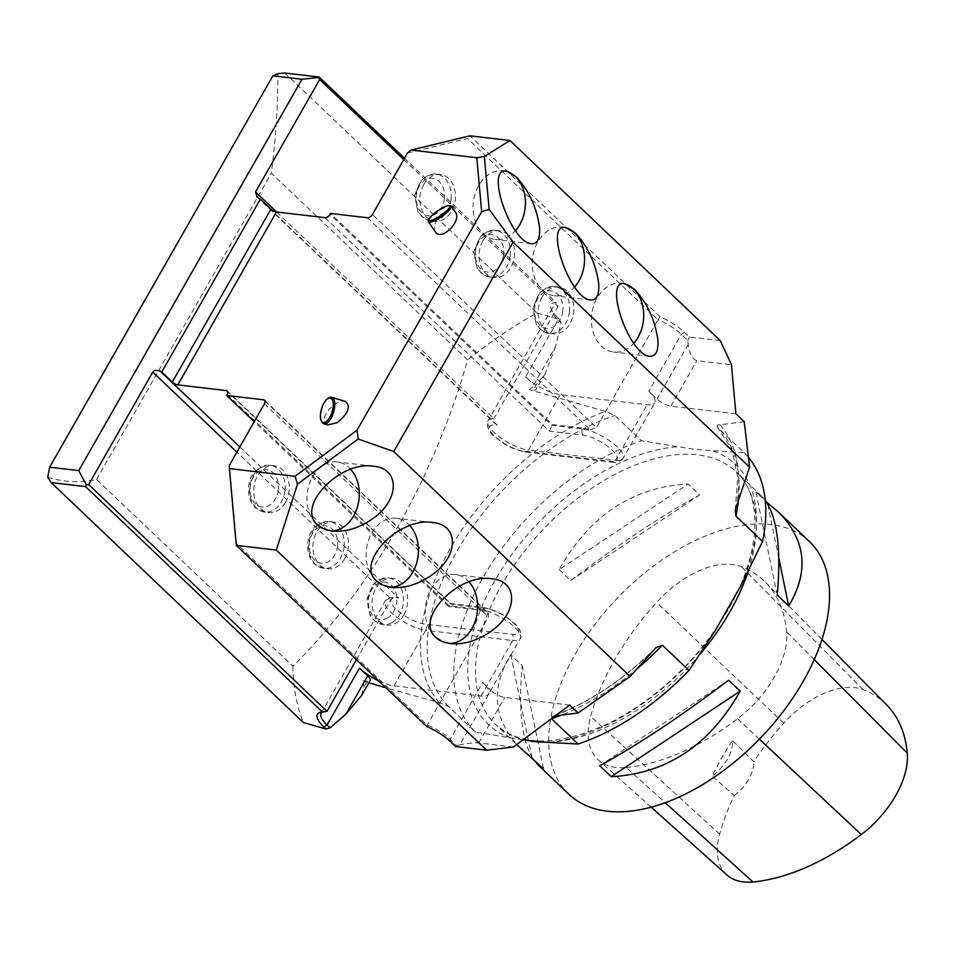 <?xml version="1.0" encoding="UTF-8"?>
<svg xmlns="http://www.w3.org/2000/svg" width="955" height="955" viewBox="0 0 955 955"><rect width="100%" height="100%" fill="white"/><g stroke="black" fill="none" stroke-linecap="round" stroke-linejoin="round"><path stroke-width="0.72" stroke-dasharray="4.78 3.58" d="M482.836 240.887A23.541 17.703 96.7 0 0 494.069 277.547A23.541 17.703 96.7 0 0 514.399 256.226A23.541 17.703 96.7 0 0 499.537 230.8A23.541 17.703 96.7 0 0 482.836 240.887M407.451 153.063L467.496 138.523L657.983 319.77L596.457 427.625L372.426 214.457M541.998 297.172A23.541 17.703 96.7 0 0 553.231 333.832A23.541 17.703 96.7 0 0 573.549 312.512A23.541 17.703 96.7 0 0 558.699 287.085A23.541 17.703 96.7 0 0 541.998 297.172M423.686 184.601A23.541 17.703 96.7 0 0 434.919 221.262A23.541 17.703 96.7 0 0 455.237 199.953A23.541 17.703 96.7 0 0 440.386 174.514A23.541 17.703 96.7 0 0 423.686 184.601M435.432 231.946L434.62 230.227C433.701 223.052 437.127 216.785 444.887 211.449C449.602 209.038 453.112 209.252 455.392 212.117M327.529 424.951L324.616 422.313C320.916 414.936 337.33 398.283 345.256 401.387M720.249 340.613L689.307 336.996L684.377 332.304A30.453 9.872 -150.3 0 0 660.168 316.833L657.983 319.77A27.695 8.977 29.7 0 1 681.273 334.369L687.839 340.625L688.185 344.469C689.462 353.827 692.339 359.223 696.816 360.668L731.446 364.714M735.887 413.79L670.864 406.173A11.078 3.593 29.7 0 1 657.04 399.071L648.827 391.252A27.695 8.977 -150.3 0 1 654.76 402.855L623.09 458.376A27.695 8.977 -150.3 0 0 610.949 441.664A27.695 8.977 -150.3 0 0 582.61 429.022L583.123 428.115L552.324 424.509L330.49 213.443M744.243 421.74L719.963 424.748C717.372 424.665 716.584 425.56 717.623 427.458L744.232 452.777L695.765 449.53L641.497 440.756L614.877 415.437L605.386 411.342L528.975 389.568L533.165 390.058A11.078 3.593 -150.3 0 0 536.221 389.294A11.078 3.593 -150.3 0 0 533.845 384.662L555.607 346.498L561.11 322.85L558.078 319.949A27.695 8.977 29.7 0 1 552.074 311.855A27.695 8.977 29.7 0 1 552.145 308.358A27.695 8.977 29.7 0 1 558.03 306.304L403.762 159.521M404.502 158.232L556.096 302.46A30.453 9.872 -150.3 0 0 550.963 308.561A30.453 9.872 -150.3 0 0 557.565 317.466L558.078 319.949L525.632 376.843L533.845 384.662M525.632 376.843A27.695 8.977 -150.3 0 0 560.179 394.594L647.144 404.765A27.695 8.977 -150.3 0 0 654.76 402.855M735.29 509.922L737.726 477.297L732.091 449.853L717.623 427.458A193.829 111.174 133.6 0 1 738.442 500.229M660.168 316.833L469.92 135.813L467.496 138.523M47.75 477.237C63.842 482.287 80.113 483.027 96.574 479.47L292.91 666.28C371.435 588.101 433.272 479.649 467.652 359.916L271.327 173.106C275.637 140.242 277.857 107.067 277.977 73.595M284.793 73.01L536.996 312.977A315.651 181.056 -46.4 0 0 467.652 359.916M536.996 312.977L559.535 319.352L561.11 322.85M555.607 346.498L545.09 373.751L536.125 384.877L533.165 390.058M528.975 389.568A253.206 145.232 133.6 0 1 536.125 384.877M522.934 739.886L475.363 732.008L448.755 706.688L439.264 702.593L386.095 687.91M368.869 682.682L362.84 680.82A253.206 145.232 -46.4 0 0 364.082 686.502L361.444 695.717M292.91 666.28A315.651 181.056 -46.4 0 0 303.38 722.553M324.998 217.656L549.459 431.218L583.159 435.158A23.254 7.533 29.7 0 1 612.179 450.08A23.254 7.533 29.7 0 1 610.77 461.432L523.806 451.249A23.254 7.533 29.7 0 1 494.296 435.874A23.254 7.533 29.7 0 1 497.316 425.142L494.153 422.325L493.914 418.708L558.03 306.304L556.096 302.46M744.232 452.777A193.829 111.174 133.6 0 1 748.875 457.887M475.363 732.008A193.829 111.174 133.6 0 1 482.979 577.548A193.829 111.174 133.6 0 1 641.497 440.756M555.177 715.892L551.93 716.357L551.453 718.673M378.741 680.915A27.695 8.977 -150.3 0 0 394.045 685.845L481.01 696.028A27.695 8.977 -150.3 0 0 488.626 694.106A27.695 8.977 -150.3 0 0 482.693 682.503L490.918 690.322L459.761 744.936L456.824 745.652L450.247 739.397A27.695 8.977 -150.3 0 0 426.957 724.797L236.47 543.55L236.303 545.389M327.004 711.332A27.695 8.977 -150.3 0 0 324.091 711.535A27.695 8.977 -150.3 0 0 322.683 712M356.454 659.702L391.12 598.928L394.463 597.09L398.677 598.081A23.254 7.533 -150.3 0 0 395.657 608.801A23.254 7.533 -150.3 0 0 425.166 624.188L512.131 634.359A23.254 7.533 -150.3 0 0 513.539 623.006A23.254 7.533 -150.3 0 0 484.519 608.096L450.82 604.145L227.815 391.968M330.466 530.837A34.607 26.036 -83.3 0 1 329.093 530.729A34.607 26.036 -83.3 0 1 307.259 493.329A34.607 26.036 -83.3 0 1 337.139 461.969A34.607 26.036 -83.3 0 1 350.7 469.299M389.628 587.122A34.607 26.036 -83.3 0 1 388.255 587.015A34.607 26.036 -83.3 0 1 366.41 549.614A34.607 26.036 -83.3 0 1 396.301 518.255A34.607 26.036 -83.3 0 1 409.85 525.572M448.778 643.407A34.607 26.036 -83.3 0 1 447.406 643.3A34.607 26.036 -83.3 0 1 425.572 605.888A34.607 26.036 -83.3 0 1 455.451 574.54A34.607 26.036 -83.3 0 1 469.001 581.858M809.374 541.497A174.443 100.06 -46.4 0 0 770.888 524.522A174.443 100.06 -46.4 0 0 593.855 625.835A174.443 100.06 -46.4 0 0 568.882 794.25M765.23 500.205L761.553 495.991L755.894 491.944L766.495 502.032M532.89 758.664C521.74 740.447 518.171 709.434 522.182 665.611L510.674 654.664C489.963 689.57 493.425 720.929 521.06 748.744M559.212 569.574L570.72 580.521C619.306 543.789 662.281 515.27 699.645 494.965L688.149 484.018C632.592 487.038 589.617 515.557 559.212 569.574L688.149 484.018M426.551 726.409L488.483 616.942L488.459 613.42L486.429 611.797A27.695 8.977 -150.3 0 0 479.291 610.138L448.492 606.544L450.82 604.145M448.492 606.544L254.221 421.692M236.47 543.55L229.427 465.181M403.798 614.996A23.541 17.703 -83.3 0 1 387.097 625.083A23.541 17.703 -83.3 0 1 372.247 599.656A23.541 17.703 -83.3 0 1 392.565 578.336A23.541 17.703 -83.3 0 1 403.798 614.996M344.648 558.711A23.541 17.703 -83.3 0 1 327.947 568.798A23.541 17.703 -83.3 0 1 313.097 543.371A23.541 17.703 -83.3 0 1 333.414 522.051A23.541 17.703 -83.3 0 1 344.648 558.711M285.485 502.437A23.541 17.703 -83.3 0 1 268.785 512.513A23.541 17.703 -83.3 0 1 253.935 487.086A23.541 17.703 -83.3 0 1 274.264 465.765A23.541 17.703 -83.3 0 1 285.485 502.437M96.574 479.47L271.327 173.106M513.408 746.989L478.777 742.93C473.668 742.596 467.329 743.265 459.761 744.936M569.765 705.041L504.729 697.425A11.078 3.593 29.7 0 1 490.918 690.322M362.84 680.82L367.042 681.309A11.078 3.593 -150.3 0 0 370.086 680.545M367.448 217.764L590.262 429.762A27.695 8.977 -150.3 0 0 583.123 428.115M456.824 745.652L455.69 746.571M557.565 317.466L559.535 319.352M549.459 431.218L552.324 424.509M590.262 429.762L596.457 427.625M689.307 336.996L687.839 340.625M623.555 283.623A34.607 26.036 96.7 0 0 621.586 283.289A34.607 26.036 96.7 0 0 591.694 314.637A34.607 26.036 96.7 0 0 613.54 352.049A34.607 26.036 96.7 0 0 633.75 343.311M564.393 227.338A34.607 26.036 96.7 0 0 562.423 227.004A34.607 26.036 96.7 0 0 532.544 258.351A34.607 26.036 96.7 0 0 554.378 295.764A34.607 26.036 96.7 0 0 574.588 287.025M505.243 171.052A34.607 26.036 96.7 0 0 503.273 170.718A34.607 26.036 96.7 0 0 473.382 202.066A34.607 26.036 96.7 0 0 495.227 239.478A34.607 26.036 96.7 0 0 515.437 230.74M626.253 767.51A199.356 114.349 -46.4 0 0 737.547 718.769A83.073 47.643 -46.4 0 0 786.61 631.804A199.356 114.349 -46.4 0 0 765.468 582.275A199.356 114.349 -46.4 0 0 741.187 566.566A83.073 47.643 -46.4 0 0 656.539 602.438A199.356 114.349 -46.4 0 0 590.679 716.417A83.073 47.643 -46.4 0 0 598.379 759.941A83.073 47.643 -46.4 0 0 626.253 767.51L665.241 802.725M886.67 704.886A194.08 111.317 -46.4 0 0 863.034 689.606A77.785 44.61 -46.4 0 0 783.769 723.186A194.08 111.317 -46.4 0 0 753.77 761.636L732.509 740.603A33.222 19.052 133.6 0 1 712.155 776.093A194.975 111.831 133.6 0 1 732.509 740.603M726.874 874.899A77.785 44.61 -46.4 0 1 719.652 834.145A194.08 111.317 -46.4 0 1 734.335 795.527L712.155 776.093M734.335 795.527A33.222 19.052 -46.4 0 0 753.77 761.636M522.182 665.611L543.479 768.739M510.674 654.664L531.983 757.804M599.728 765.731L728.665 680.175M778.803 558.102L767.593 503.81M777.203 595.084L755.894 491.944M699.645 494.965L570.72 580.521M321.525 421.358A13.848 5.993 106.8 0 1 322.05 408.836A13.848 5.993 106.8 0 1 328.556 398.116M428.401 221.106A13.848 3.032 145.5 0 1 438.178 211.521A13.848 3.032 145.5 0 1 450.629 205.814M670.864 406.173L696.816 360.668M719.963 424.748A197.661 113.37 133.6 0 1 736.603 505.291M439.264 702.593A197.661 113.37 133.6 0 1 450.283 548.54A197.661 113.37 133.6 0 1 605.386 411.342M688.185 344.469L657.04 399.071M684.377 332.304L681.273 334.369L648.827 391.252M276.652 211.998L493.914 418.708A27.695 8.977 -150.3 0 0 488.029 420.761A27.695 8.977 -150.3 0 0 500.169 437.474A27.695 8.977 -150.3 0 0 528.509 450.115L560.179 394.594M713.301 451.07A179.361 102.877 133.6 0 1 741.044 585.355M448.755 706.688A193.829 111.174 133.6 0 1 456.371 552.229A193.829 111.174 133.6 0 1 614.877 415.437M654.521 649.185A197.661 113.37 133.6 0 1 553.84 715.999M510.889 738.084A179.361 102.877 133.6 0 1 494.738 580.843A179.361 102.877 133.6 0 1 677.023 446.833M715.044 630.933A179.361 102.877 133.6 0 1 547.179 742.333M527.673 740.543A174.443 100.06 133.6 0 1 495.669 724.582A174.443 100.06 133.6 0 1 520.63 556.168A174.443 100.06 133.6 0 1 697.675 454.855A174.443 100.06 133.6 0 1 736.15 471.83A174.443 100.06 133.6 0 1 748.195 571.424M700.254 653.948A174.443 100.06 133.6 0 1 545.317 742.178M638.059 667.987A193.829 111.174 133.6 0 1 560.692 715.39M394.045 685.845L425.715 630.324A27.695 8.977 29.7 0 1 397.376 617.682A27.695 8.977 29.7 0 1 385.235 600.97A27.695 8.977 29.7 0 1 391.12 598.928L236.852 452.145M481.01 696.028L512.68 640.507L425.715 630.324A4.429 3.331 96.7 0 0 425.166 624.188M227.183 394.558L449.017 605.625L479.816 609.23A4.429 3.331 -83.3 0 1 482.955 607.332A4.429 3.331 -83.3 0 1 484.519 608.096M239.824 446.94L398.677 598.081M479.291 610.138L479.816 609.23A27.695 8.977 29.7 0 1 508.156 621.872A27.695 8.977 29.7 0 1 520.296 638.585A27.695 8.977 29.7 0 1 512.68 640.507A4.429 3.331 96.7 0 0 512.131 634.359M486.429 611.797L265.084 401.184M264.44 403.774L488.483 616.942M450.76 741.88L450.247 739.397L482.693 682.503M478.777 742.93L504.729 697.425M367.042 681.309L364.082 686.502M523.806 451.249A4.429 3.331 96.7 0 0 525.369 452.013A4.429 3.331 96.7 0 0 528.509 450.115L615.474 460.286L647.144 404.765M497.316 425.142L259.02 198.413M583.159 435.158A4.429 3.331 -83.3 0 1 582.61 429.022L551.811 425.417L329.976 214.35M615.474 460.286A27.695 8.977 -150.3 0 0 623.09 458.376C620.105 461.862 616.512 463.139 612.322 462.184A4.429 3.331 96.7 0 0 615.474 460.286M610.77 461.432A4.429 3.331 96.7 0 0 612.322 462.184L525.369 452.013C507.881 448.158 501.972 442.428 494.105 436.196C486.823 431.015 486.262 421.346 488.029 420.761L552.145 308.358M759.368 739.182L737.547 718.769M814.233 659.583L786.61 631.804M863.034 689.606L741.187 566.566M783.769 723.186L656.539 602.438M719.652 834.145L590.679 716.417M562.805 311.079A18.825 14.17 -83.3 0 1 539.885 325.082A18.825 14.17 -83.3 0 1 543.455 292.672A18.825 14.17 -83.3 0 1 562.805 311.079M569.407 311.808A23.541 17.703 96.7 0 0 554.533 286.596A23.541 17.703 96.7 0 0 537.832 296.683A23.541 17.703 96.7 0 0 549.053 333.343A23.541 17.703 96.7 0 0 569.407 311.808M503.643 254.794A18.825 14.17 -83.3 0 1 480.735 268.797A18.825 14.17 -83.3 0 1 484.292 236.386A18.825 14.17 -83.3 0 1 503.643 254.794M510.257 255.522A23.541 17.703 96.7 0 0 495.37 230.31A23.541 17.703 96.7 0 0 478.67 240.397A23.541 17.703 96.7 0 0 489.903 277.057A23.541 17.703 96.7 0 0 510.257 255.522M444.493 198.509A18.825 14.17 -83.3 0 1 421.573 212.511A18.825 14.17 -83.3 0 1 425.142 180.101A18.825 14.17 -83.3 0 1 444.493 198.509M451.094 199.237A23.541 17.703 96.7 0 0 436.22 174.025A23.541 17.703 96.7 0 0 419.52 184.112A23.541 17.703 96.7 0 0 430.753 220.784A23.541 17.703 96.7 0 0 451.094 199.237M284.972 490.488A23.541 17.703 96.7 0 0 270.098 465.276A23.541 17.703 96.7 0 0 249.768 486.596A23.541 17.703 96.7 0 0 264.619 512.035A23.541 17.703 96.7 0 0 281.319 501.948A23.541 17.703 96.7 0 0 284.972 490.488M278.371 489.76A18.825 14.17 -83.3 0 1 255.451 503.763A18.825 14.17 -83.3 0 1 259.008 471.352A18.825 14.17 -83.3 0 1 278.371 489.76M344.122 546.773A23.541 17.703 96.7 0 0 329.248 521.561A23.541 17.703 96.7 0 0 308.931 542.882A23.541 17.703 96.7 0 0 323.781 568.321A23.541 17.703 96.7 0 0 340.481 558.233A23.541 17.703 96.7 0 0 344.122 546.773M337.521 546.045A18.825 14.17 -83.3 0 1 314.601 560.048A18.825 14.17 -83.3 0 1 318.17 527.638A18.825 14.17 -83.3 0 1 337.521 546.045M392.242 622.397A23.541 17.703 96.7 0 0 399.632 614.519A23.541 17.703 96.7 0 0 388.399 577.847A23.541 17.703 96.7 0 0 368.081 599.167A23.541 17.703 96.7 0 0 382.931 624.606A23.541 17.703 96.7 0 0 392.242 622.397M387.849 617.801A18.825 14.17 -83.3 0 1 368.499 599.394A18.825 14.17 -83.3 0 1 391.419 585.391A18.825 14.17 -83.3 0 1 387.849 617.801M761.553 495.991L736.15 471.83C764.466 496.743 760.992 558.174 723.663 617.121C695.24 661.696 659.034 696.052 615.056 720.189C561.886 746.333 522.087 747.789 495.669 724.582L516.667 744.566M655.942 647.633C623.042 680.187 588.364 703.095 551.93 716.357M321.119 713.373L385.235 600.97C385.593 598.749 389.043 597.46 395.585 597.114M373.429 466.219L337.139 461.969M332.292 531.099L329.093 530.729M432.579 522.504L396.301 518.255M391.455 587.385L388.255 587.015M491.741 578.79L455.451 574.54M450.605 643.67L447.406 643.3M450.688 603.56L482.955 607.332C500.79 611.307 506.389 616.978 514.303 623.233C521.442 628.271 522.087 638.012 520.296 638.585L488.626 694.106M227.338 391.013L450.76 603.596M264.595 400.229L487.826 612.621M545.078 373.751L536.221 389.294M324.091 711.535L320.689 712.263M624.773 283.659L621.586 283.289M649.818 356.287L613.54 352.049M565.623 227.386L562.423 227.004M590.668 300.001L554.378 295.764M506.472 171.1L503.273 170.718M531.517 243.716L495.227 239.478M257.002 196.993L495.263 423.698M552.074 311.855L550.963 308.561M821.957 639.432L765.468 582.275M651.179 807.178L598.379 759.941M558.699 287.085L554.533 286.596L545.245 288.35L538.907 293.555L533.033 307.892L536.328 324.557L540.423 329.487L549.053 333.343L553.231 333.832M499.537 230.8L495.37 230.31L486.083 232.065L479.744 237.27L473.883 251.607L477.166 268.271L481.272 273.202L489.903 277.057L494.069 277.547M440.386 174.514L436.22 174.025L426.933 175.792L420.594 180.984L414.721 195.321L418.015 211.986L422.11 216.916L430.753 220.784L434.919 221.262M274.264 465.765L270.098 465.276C257.241 466.386 250.079 473.477 248.598 486.573C247.787 500.718 254.221 507.045 255.988 508.167L264.619 512.035L268.785 512.513M333.414 522.051L329.248 521.561C316.403 522.672 309.241 529.762 307.749 542.858C306.937 557.004 313.371 563.331 315.138 564.453L323.781 568.321L327.947 568.798M392.565 578.336L388.399 577.847L379.111 579.613L372.772 584.806L366.911 599.143L370.194 615.808L374.3 620.738L382.931 624.606L387.097 625.083"/><path stroke-width="1.43" d="M403.762 159.521L319.686 79.528L255.57 191.931L257.002 196.993L260.405 199.118L161.765 372.056L172.282 382.06A4.429 1.433 -150.3 0 0 177.809 384.901L276.449 211.974L324.998 217.656A4.429 2.543 133.6 0 0 329.976 214.35L330.49 213.443L367.448 217.764A4.429 2.543 133.6 0 0 372.426 214.457L407.451 153.063L411.104 150.054L476.772 157.742L481.666 211.712L489.139 209.336L513.133 242.188L749.568 467.15L735.29 509.922L735.935 516.118L762.556 541.437L741.044 585.355L715.044 630.933L688.949 670.482A193.829 111.174 133.6 0 1 578.109 744.029L547.179 742.333L522.934 739.886M449.16 205.576L450.629 205.814A13.848 3.032 145.5 0 1 451.309 206.173L455.392 212.117C462.244 220.892 441.317 241.687 435.432 231.946L428.497 221.87A13.848 3.032 145.5 0 1 428.389 221.178A13.848 3.032 145.5 0 1 428.401 221.106L428.711 219.65A12.737 2.793 -34.5 0 0 428.7 219.71A12.737 2.793 -34.5 0 0 440.947 215.364A12.737 2.793 -34.5 0 0 449.16 205.576A12.737 2.793 -34.5 0 0 437.712 210.828A12.737 2.793 -34.5 0 0 428.711 219.65M327.529 398.82L328.556 398.116A13.848 5.993 106.8 0 1 331.803 397.316L345.256 401.387C351.094 406.472 348.36 413.575 337.079 422.707L327.529 424.951L323.793 423.817A13.848 5.993 106.8 0 1 321.525 421.358L321.071 420.2A12.737 5.515 -73.2 0 0 328.496 419.364A12.737 5.515 -73.2 0 0 333.259 403.798A12.737 5.515 -73.2 0 0 327.529 398.82A12.737 5.515 -73.2 0 0 321.56 408.68A12.737 5.515 -73.2 0 0 321.071 420.2M177.809 384.901L226.359 390.583A4.429 2.543 -46.4 0 1 227.338 391.013A4.429 2.543 -46.4 0 1 227.183 394.558L226.669 395.477L263.628 399.799A4.429 2.543 -46.4 0 1 264.595 400.229A4.429 2.543 -46.4 0 1 264.44 403.774L229.427 465.181L229.403 468.607L295.071 476.294L357.075 430.144L481.666 211.712M513.133 242.188L393.723 451.524L358.125 439.014L297.459 484.173L295.071 476.294M688.949 670.482L662.34 645.162L655.942 647.621L630.169 676.486L393.723 451.524M411.104 150.054L469.92 135.813L509.922 140.492L720.249 340.613L731.446 364.714L735.887 413.79L744.243 421.74L749.568 467.15M386.095 687.91L368.869 682.682M361.444 695.717L345.949 714.065L330.096 727.865L325.918 728.916L303.38 722.553L51.176 482.585L47.75 477.237L49.636 467.21L78.74 470.624L301.971 79.253L272.867 75.839L49.636 467.21M272.867 75.839L277.977 73.595L284.793 73.01L319.173 77.033L404.502 158.232M319.686 79.528L318.6 77.498L301.971 79.253M325.918 728.916L323.948 727.042A30.453 9.872 29.7 0 1 320.689 712.263A30.453 9.872 29.7 0 1 322.48 712.036L85.556 486.608L86.284 484.794L78.74 470.624M86.284 484.794L88.66 484.543L327.004 711.332L356.454 659.702M161.765 372.056L160.38 371.34C156.907 369.836 154.376 370.11 152.776 372.14L88.66 484.543M748.875 457.887A193.829 111.174 133.6 0 1 762.556 541.437M630.169 676.486L578.121 712.991L555.177 715.892M486.632 750.188L276.305 550.068L236.303 545.389L426.551 726.409A30.453 9.872 29.7 0 1 450.76 741.88L455.69 746.571L486.632 750.188L513.408 746.989L569.765 705.041L578.121 712.991M551.453 718.673L578.109 744.029M322.683 712A27.695 8.977 -150.3 0 0 321.119 713.373A27.695 8.977 -150.3 0 0 327.052 724.976L359.498 668.094A27.695 8.977 -150.3 0 0 378.741 680.915M85.556 486.608L51.176 482.585M317.633 524.88C295.632 506.83 339.622 460.585 373.429 466.219C399.906 468.332 399.894 499.477 373.405 518.207C359.701 527.936 345.996 532.233 332.292 531.099L324.02 528.986L317.633 524.88M435.946 637.451C413.945 619.401 457.934 573.155 491.741 578.79C518.219 580.891 518.207 612.048 491.718 630.778C478.001 640.495 464.309 644.804 450.605 643.67L442.332 641.557L435.946 637.451M376.795 581.165C354.794 563.116 398.772 516.87 432.591 522.504C459.069 524.617 459.045 555.762 432.555 574.492C418.851 584.221 405.147 588.519 391.455 587.385L383.17 585.272L376.795 581.165M276.305 550.068L297.459 484.173M229.403 468.607L236.303 545.389M350.7 469.299A34.607 26.036 -83.3 0 1 353.66 515.891A34.607 26.036 -83.3 0 1 330.466 530.837M409.85 525.572A34.607 26.036 -83.3 0 1 412.823 572.176A34.607 26.036 -83.3 0 1 389.628 587.122M469.001 581.858A34.607 26.036 -83.3 0 1 471.973 628.462A34.607 26.036 -83.3 0 1 448.778 643.407M516.667 744.566L543.479 768.739L537.832 764.692L568.882 794.25A174.443 100.06 -46.4 0 0 607.356 811.225A174.443 100.06 -46.4 0 0 784.401 709.899A174.443 100.06 -46.4 0 0 809.374 541.497L778.313 511.94C805.948 539.766 809.422 571.126 788.699 606.031L777.203 595.084C781.345 549.519 777.358 517.897 765.23 500.205M766.495 502.032L778.313 511.94M537.832 764.692L532.89 758.664M728.665 680.175L740.173 691.122C709.756 745.139 666.781 773.657 611.236 776.678L599.728 765.731C637.104 745.413 680.079 716.895 728.665 680.175M254.221 421.692L226.669 395.477M276.449 211.974A4.429 1.433 29.7 0 1 270.922 209.133L260.405 199.118M358.125 439.014L357.075 430.144M323.948 727.042L327.052 724.976L330.096 727.865M359.498 668.094L367.711 675.913A11.078 3.593 -150.3 0 1 370.086 680.545L361.229 696.088M327.004 711.332L322.48 712.036M516.213 176.747L506.472 171.1C484.651 166.862 510.901 242.988 531.517 243.716C537.641 243.967 540.315 238.368 539.527 226.956C536.603 207.175 528.831 190.439 516.213 176.747M575.364 233.032L565.623 227.386C543.801 223.148 570.051 299.273 590.668 300.001C596.791 300.252 599.465 294.653 598.69 283.241C595.753 263.461 587.982 246.724 575.364 233.032M634.526 289.305L624.773 283.659C602.951 279.433 629.214 355.558 649.818 356.287C655.942 356.537 658.616 350.939 657.84 339.526C654.915 319.746 647.144 303.01 634.526 289.305M509.922 140.492L484.352 156.513L489.139 209.336M484.352 156.513L476.772 157.742M633.75 343.311A34.607 26.036 96.7 0 0 638.095 337.211A34.607 26.036 96.7 0 0 623.555 283.623M574.588 287.025A34.607 26.036 96.7 0 0 578.945 280.925A34.607 26.036 96.7 0 0 564.393 227.338M515.437 230.74A34.607 26.036 96.7 0 0 519.795 224.64A34.607 26.036 96.7 0 0 505.243 171.052M651.179 807.178L726.874 874.899A77.785 44.61 -46.4 0 0 752.97 881.99A194.08 111.317 -46.4 0 0 861.303 834.527A77.785 44.61 -46.4 0 0 907.25 753.101A194.08 111.317 -46.4 0 0 886.67 704.886L821.957 639.432M611.236 776.678L740.173 691.122M788.699 606.031L778.803 558.102M767.593 503.81L767.402 502.891M331.803 397.316A13.848 5.993 106.8 0 1 334.68 406.555A13.848 5.993 106.8 0 1 329.594 420.439A13.848 5.993 106.8 0 1 323.793 423.817M451.309 206.173A13.848 3.032 145.5 0 1 441.616 216.51A13.848 3.032 145.5 0 1 428.497 221.87M255.57 191.931L276.652 211.998M748.195 571.424A174.443 100.06 133.6 0 1 700.254 653.948M545.317 742.178A174.443 100.06 133.6 0 1 527.673 740.543M738.442 500.229A193.829 111.174 133.6 0 1 735.935 516.118M662.34 645.162A193.829 111.174 133.6 0 1 638.059 667.987M560.692 715.39A193.829 111.174 133.6 0 1 551.501 718.709M236.852 452.145L152.776 372.14M160.38 371.34L239.824 446.94M227.815 391.968L226.359 390.583M172.282 382.06L270.922 209.133M265.084 401.184L263.628 399.799M345.949 714.065L367.711 675.913M752.97 881.99L665.241 802.725M861.303 834.527L759.368 739.182M907.25 753.101L814.233 659.583"/></g></svg>
